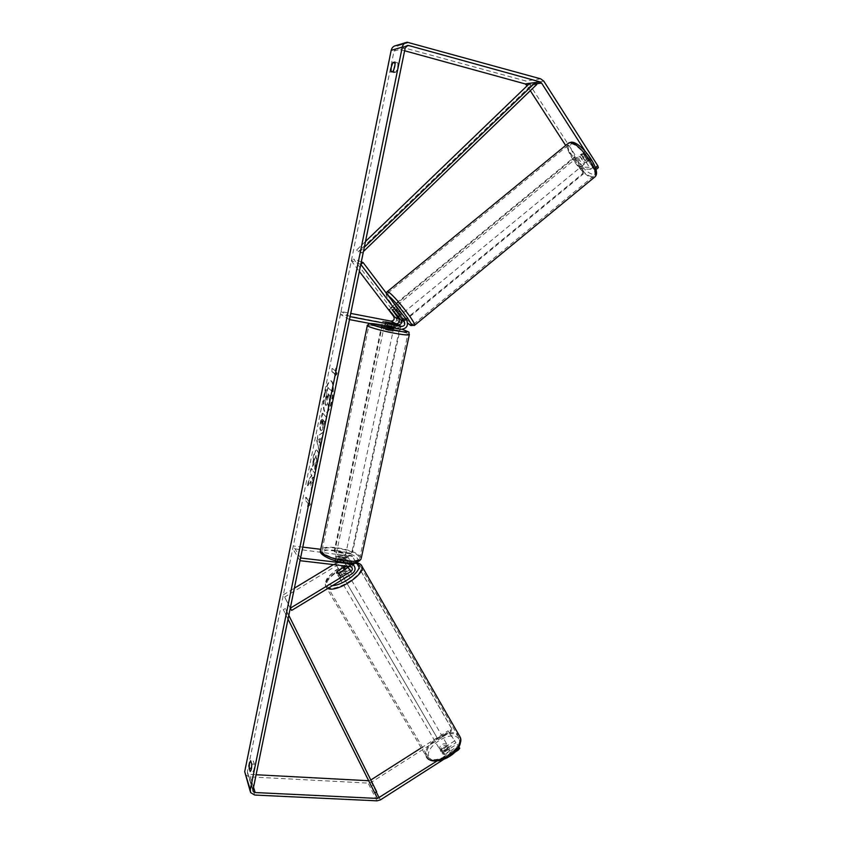 <?xml version="1.0" encoding="UTF-8"?>
<svg xmlns="http://www.w3.org/2000/svg" width="843" height="843" viewBox="0 0 843 843"><rect width="100%" height="100%" fill="white"/><g stroke="black" fill="none" stroke-linecap="round" stroke-linejoin="round"><path stroke-width="0.63" stroke-dasharray="4.21 3.16" d="M394.503 311.52L396.737 309.666L403.281 318.296C405.441 323.944 403.544 327.084 397.622 327.695L384.556 324.703L395.515 326.61C401.416 325.999 403.291 322.88 401.152 317.263L394.64 308.675L394.545 307.663L396.737 309.666M361.31 261.857L353.565 259.022L395.915 314.734C398.033 320.266 396.189 323.343 390.372 323.944L340.435 314.376L341.015 311.541L350.741 313.406M350.077 316.652L341.015 311.541M349.476 319.581L340.435 314.376M360.793 264.407L351.331 260.856L353.565 259.022M351.331 260.856L359.36 271.404M386.105 321.889L385.514 324.703M388.159 322.922L387.559 325.777M392.511 310.435L394.64 308.675M337.453 571.038L338.612 573.029L337.853 575.242L340.298 575.527L349.529 569.942C352.711 567.413 353.217 564.641 351.057 561.638L348.085 560.216L338.254 559.046L335.556 557.097L336.568 556.633L346.347 557.803L349.308 559.215C351.162 561.512 351.088 563.914 349.086 566.433M349.402 566.464L349.013 563.577L347.527 562.861L337.695 561.701L334.998 559.741L336.02 559.267L347.274 561.143C348.349 562.639 348.096 564.009 346.515 565.263L345.314 565.99M333.417 564.599L342.269 559.257C343.828 558.024 344.081 556.665 343.027 555.189L292.763 548.614L293.301 545.979L302.795 547.128M291.625 610.427L284.671 597.002L343.533 561.438C346.652 558.962 347.147 556.243 345.019 553.293L342.11 551.88L320.751 549.299M300.013 560.69L292.763 548.614M300.572 557.982L293.301 545.979M345.103 569.099L338.612 573.029M290.266 608.203L284.671 597.002M283.353 594.831L294.376 588.182M336.02 559.267L336.568 556.633M337.695 561.701L338.254 559.046M339.002 573.314L340.298 575.527M447.77 745.77C443.903 744.685 441.395 746.192 440.257 750.281L440.373 750.491C444.229 751.587 446.737 750.091 447.886 746.002L447.77 745.77M442.417 751.661L442.28 753.747L444.25 754.485L449.53 751.102L449.656 749.027L447.686 748.299L442.417 751.661L441.089 749.385L446.358 746.023L447.686 748.299M346.726 571.902C345.672 569.973 337.716 574.578 338.654 576.58L338.728 576.749C339.75 578.709 347.759 574.072 346.821 572.081L346.726 571.902M337 571.301L338.517 573.893L344.218 570.448L342.711 567.855M344.271 570.121L345.662 572.513L339.94 575.99L338.443 573.44M449.53 751.102L448.202 748.816L442.912 752.198L444.25 754.485M442.912 752.198L448.202 748.816M446.358 746.023L441.089 749.385M344.218 570.448L338.517 573.893M339.94 575.99L345.662 572.513M347.811 573.756C346.736 571.817 338.791 576.422 339.729 578.435L339.813 578.604C340.835 580.564 348.844 575.938 347.896 573.925L347.811 573.756M446.822 744.137C442.954 743.062 440.446 744.569 439.308 748.647L439.414 748.858C443.27 749.954 445.778 748.458 446.938 744.369L446.822 744.137M427.728 756.319C433.249 767.193 464.514 748.626 459.024 737.783L458.444 736.719C452.312 726.381 421.974 744.696 427.327 755.549L427.728 756.319M327.189 586.254C331.173 594.621 364.787 575.284 360.793 566.96L360.361 566.138C355.662 558.329 323.09 577.297 326.905 585.664L327.189 586.254M325.04 393.755C326.894 385.451 328.96 381.131 331.225 380.804C333.733 382.617 334.039 389.066 332.142 400.14C330.266 408.444 328.212 412.733 325.978 413.007C323.47 411.142 323.154 404.724 325.04 393.755M324.576 393.67C326.431 385.367 328.496 381.057 330.762 380.73C333.27 382.532 333.565 388.981 331.678 400.067C329.792 408.37 327.737 412.659 325.514 412.933C323.006 411.068 322.7 404.651 324.576 393.67M251.794 768.352L252.152 763.389L253.29 760.902L254.375 764.148C254.407 768.194 253.912 770.692 252.879 771.63L251.456 768.331M393.734 69.906L393.839 72.656L390.973 71.887M590.69 169.243L580.764 168.863L582.871 167.114L592.84 167.451L590.69 169.243L581.659 155.165L582.25 153.605L584.873 155.196L587.044 153.394L596.106 167.567L598.393 167.652M592.84 167.451L583.82 153.373L584.41 151.803L587.044 153.394M310.983 481.016L307.927 485.726L309.128 479.783L311.973 475.526L310.403 473.545L311.425 468.518L315.366 473.376L314.323 478.476L313.29 477.191L312.468 478.487L312.995 484.957L311.741 491.058L310.983 481.016L307.927 485.726M320.235 445.22L323.796 432.164L318.127 435.662L317.137 440.531L319.571 452.849L320.688 447.359L319.771 445.146L321.71 438.023M393.839 72.656L395.852 72.203C397.517 68.841 398.159 65.712 397.77 62.825L395.736 63.341L394.988 64.837M404.619 50.77L396.379 48.736L394.018 51.117L247.336 771.798L247.505 773.189L249.475 774.38L256.103 774.738M307.937 506.791L310.298 504.788L309.623 498.592L309.054 501.332L306.188 497.381L305.64 500.089L308.496 504.061L307.484 506.727L310.298 504.788M335.704 371.099L336.294 368.243L337.126 373.87L334.545 376.789L335.124 373.944L331.9 371.373L332.469 368.549L335.704 371.099L332.469 368.549M320.941 430.309L321.299 430.52C322.247 430.415 323.164 428.191 324.06 423.871L324.587 421.31L325.777 422.501L326.842 417.306L322.7 413.249L321.088 421.163C320.119 426.063 320.077 429.108 320.941 430.309L320.835 430.446C321.784 430.341 322.7 428.128 323.596 423.797L324.587 421.31M315.145 469.403C316.02 468.539 316.884 466.179 317.727 462.333C318.812 456.39 318.77 452.417 317.59 450.394L317.084 450.088C315.83 450.151 314.65 452.67 313.554 457.644L312.785 466.358L314.197 463.323L314.555 458.771L316.504 455.641L316.673 461.279L314.692 469.34L317.263 462.259C318.348 456.326 318.306 452.343 317.126 450.331L316.631 450.014C315.377 450.078 314.197 452.596 313.09 457.58L312.785 466.358M421.215 747.91L448.065 730.818L455.937 742.715L442.701 751.176L442.175 753.547L444.851 754.496L458.16 745.981L459.72 748.278M443.639 759.427L454.693 752.356M245.039 774.422L248.97 776.825L368.138 783.094L371.542 782.156L449.161 732.725L455.937 742.715M448.065 730.818L449.161 732.725M436.937 761.05L457.148 748.12L458.603 746.34L457.043 744.053L458.16 745.981M458.603 746.34L458.95 746.94M454.83 740.786L441.574 749.248L441.047 751.619L443.724 752.567L457.043 744.053M368.676 780.734L370.815 779.996M595.274 167.051L585.221 151.329M582.871 167.114L528.877 83.278L525.832 80.981L395.883 45.596M596.033 169.443L593.946 169.369L596.106 167.567M580.764 168.863L565.664 145.449M530.321 90.696L527.149 85.775M584.873 155.196L593.946 169.369M457.644 748.963L457.148 748.12M581.659 155.165L583.82 153.373M395.852 72.203L392.975 71.434M397.77 62.825L394.893 62.045M395.736 63.341L395.072 63.151M441.574 749.248L442.701 751.176M443.724 752.567L444.851 754.496M254.375 764.148L251.688 764M329.845 402.448L328.865 397.401L329.328 395.114L330.625 396.273L331.699 391.015L327.453 387.337L324.871 402.638L325.503 405.188L326.262 405.43L328.043 402.627L328.601 408.486L329.845 402.448L329.792 395.198L331.088 396.347L332.163 391.099L327.916 387.411L325.335 402.712L325.798 405.357L327.579 402.543L328.601 408.486M329.371 402.374L328.138 408.412M309.834 504.725L309.623 498.592M309.16 498.529L309.054 501.332M308.601 501.269L306.188 497.381M308.496 504.061L305.177 500.025L305.735 497.317M308.043 503.998L307.484 506.727M332.005 368.475L331.9 371.373M335.24 371.015L335.82 368.159L336.652 373.786L334.07 376.705L334.66 373.86L331.436 371.289M320.509 438.655L319.666 442.786L318.949 439.488L320.509 438.655L319.666 442.786M319.202 442.712L318.949 439.488M321.246 437.96L322.711 437.496M322.247 437.422L323.796 432.164M323.333 432.09L318.127 435.662M317.663 435.589L317.137 440.531M316.673 440.457L319.571 452.849M319.097 452.775L320.688 447.359M320.224 447.296L319.771 445.146M318.485 439.414L320.045 438.592M322.047 425.241L322.606 419.319L323.691 420.415L322.174 425.315L321.583 425.167L321.657 421.658L322.606 419.319M322.142 419.245L323.691 420.415M323.227 420.341L322.058 425.251M324.123 421.237L325.777 422.501M325.314 422.427L326.842 417.306M326.378 417.232L322.7 413.249M322.237 413.175L320.625 421.089C319.655 425.989 319.613 429.034 320.488 430.236L320.962 430.32M307.463 485.652L308.675 479.72L311.52 475.463L309.95 473.481L310.972 468.455L314.903 473.313L313.859 478.413L312.837 477.127L312.015 478.424L312.532 484.894L311.278 490.995L310.519 480.953M312.331 466.295L314.197 463.323M313.744 463.25L314.091 458.708L316.041 455.568L316.209 461.216L315.345 464.862M314.882 464.788L314.692 469.34M327.105 400.14L327.864 393.481L328.875 394.376L328.169 397.812L327.2 400.193L326.641 400.056L327.4 393.396L328.412 394.303L326.641 400.056M393.607 328.644L384.155 326.599M392.227 323.069L391.521 326.378L385.019 325.135L385.725 321.815M394.039 324.039L393.344 327.337L390.467 326.915L386.811 326.083L387.517 322.753M343.459 562.239L344.06 561.86L341.973 560.11L342.616 557.044L339.128 556.211L336.262 556.285L334.998 559.741L337.074 561.48L343.459 562.239L344.123 559.151L337.727 558.393L337.074 561.48M341.531 557.897L344.998 557.455C344.924 556.369 343.059 555.516 339.402 554.894L335.925 555.337C335.988 556.422 337.853 557.276 341.531 557.897M341.973 560.11L335.609 559.362M386.811 326.083L393.344 327.337M391.521 326.378L385.019 325.135M342.616 557.044L336.262 556.285M337.727 558.393L344.123 559.151M341.995 555.685L345.461 555.252C345.398 554.167 343.533 553.324 339.866 552.692L336.389 553.134C336.452 554.209 338.328 555.063 341.995 555.685M389.656 330.73L393.08 331.099L387.095 329.339L383.66 328.97L389.656 330.73M383.154 327.21C375.04 325.704 370.277 325.198 368.886 325.672C366.905 326.441 380.899 330.561 393.755 332.943C401.837 334.429 406.516 334.924 407.812 334.439C409.677 333.628 395.746 329.56 383.154 327.21M336.599 548.098C328.654 547.244 323.828 547.845 322.152 549.899C319.739 553.092 332.795 559.099 345.388 560.458C353.301 561.269 358.054 560.658 359.634 558.635C359.308 554.178 351.626 550.658 336.599 548.098M334.176 551.153L334.692 551.88L383.175 321.594L398.181 324.26L399.909 327L352.089 551.101L349.455 552.997L334.176 551.153L382.553 321.267L383.175 321.594M382.553 321.267L398.181 324.26M399.909 327L400.551 327.337L352.627 551.828L352.089 551.101M349.455 552.997L349.993 553.725L334.692 551.88M349.993 553.725L352.627 551.828M400.551 327.337L398.823 324.587M451.205 727.952L352.047 555.769L349.044 555.126L335.303 563.419L438.265 739.764L450.984 731.671L450.331 730.712L451.205 727.952L451.869 728.9L356.189 562.755M335.303 563.419L438.265 739.764M437.633 738.805L450.331 730.712M356.009 562.439L352.047 555.769M349.044 555.126L349.55 555.822L335.799 564.125M451.869 728.9L450.984 731.671M349.55 555.822L352.574 556.464M580.732 154.827C584.167 156.756 586.022 159.316 586.296 162.499L585.78 162.699C582.344 160.76 580.5 158.199 580.226 155.028L580.732 154.827M590.079 158.653L589.415 159.706L587.339 158.526L583.872 152.035L586.465 153.015L590.079 158.653L587.518 160.75L583.904 155.112L586.465 153.015M402.006 313.881L401.732 313.944C398.95 311.415 396.979 308.907 395.799 306.441L396.863 307.094M398.17 316.346L400.688 314.281L396.621 308.907L394.05 311.025M392.269 310.108L394.882 307.969L398.929 313.311L396.326 315.451M583.746 152.91L581.196 155.007L584.789 160.613L587.339 158.526M583.904 155.112L587.518 160.75M584.789 160.613L581.196 155.007M398.929 313.311L394.882 307.969M396.621 308.907L400.688 314.281M397.928 304.913C400.71 307.432 402.691 309.929 403.86 312.416L403.597 312.416C400.804 309.887 398.834 307.389 397.664 304.913L397.928 304.913M578.909 156.324C582.334 158.263 584.188 160.823 584.473 163.995L583.967 164.195C580.532 162.246 578.677 159.696 578.403 156.524L578.909 156.324M591.87 176.493C583.63 176.556 564.051 149.527 568.909 144.669L570.88 143.837C578.856 143.12 599.162 171.066 594.083 175.681L591.87 176.493M412.459 324.134C407.232 321.636 386.347 295.208 387.917 293.027L388.918 293.006C393.765 294.913 415.42 322.289 413.618 324.207L412.459 324.134M388.96 309.17L389.561 309.497L575.074 157.219L583.756 170.686L582.808 170.613L582.26 173.985L401.911 322.289L398.707 321.963L388.96 309.17L574.136 157.177L575.074 157.219M574.136 157.177L582.808 170.613M582.26 173.985L583.208 174.058L402.522 322.648L401.911 322.289M398.707 321.963L389.561 309.497M399.319 322.321L402.522 322.648M583.208 174.058L583.756 170.686M365.493 241.467L356.663 249.971L360.246 251.161L364.313 247.252M363.438 251.499L361.879 253.005L358.275 251.794L356.663 249.971M361.879 253.005L360.246 251.161M536.759 84.49L531.174 85.227L358.275 251.794M529.71 83.299L531.174 85.227M288.032 619.131L283.29 609.626L288.032 619.12M288.801 615.348L285.377 608.551L283.29 609.626M287.969 613.662L285.851 614.747M376.652 791.725L285.377 608.551M371.384 786.161L373.323 785.107M406.537 319.866L403.281 318.296M400.815 329.36L397.622 327.695M395.515 326.61L390.372 323.944M401.152 317.263L395.915 314.734M350.014 562.903L348.085 560.216M352.174 573.693L349.529 569.942M346.515 565.263L342.269 559.257M345.788 560.426L341.552 554.483M350.151 566.549L347.527 562.861M346.347 557.803L342.11 551.88M347.79 567.476L343.533 561.438M426.516 756.856L426.2 756.213C420.509 744.759 452.312 725.212 459.372 735.76M458.655 738.816C452.501 728.552 422.501 747.636 429.435 757.478C435.167 768.416 466.432 748.373 458.655 738.816M361.468 565.316C356.115 557.234 321.615 577.466 325.683 586.359L327.843 588.456M332.5 585.632L326.894 583.914C322.901 578.835 340.941 564.304 352.258 563.303M405.198 47.914L394.018 51.117M252.995 789.912L247.336 771.798M380.456 799.87L371.542 782.156M376.241 791.946L370.372 780.27M253.532 787.288L249.475 774.38M405.999 46.344L397.474 48.81M536.232 83.794L528.066 84.89M543.84 81.223L528.877 83.278M540.711 78.842L525.832 80.981M409.424 42.35L398.107 45.722M254.67 795.044L248.97 776.825M376.969 800.839L368.138 783.094M367.295 325.672L367.369 325.335C368.876 324.818 374.007 325.377 382.754 327C397.411 329.961 406.294 332.448 409.392 334.45M369.519 323.396C370.225 323.417 369.729 322.458 383.807 324.976L402.396 329.423L383.871 324.998C375.894 323.512 371.331 323.027 370.172 323.522M361.31 557.961C358.886 553.366 350.551 549.931 336.273 547.634C327.706 546.717 322.511 547.36 320.688 549.573L320.477 550.627M336.336 550.542C358.222 552.86 367.79 565.305 344.713 562.418C321.71 559.889 313.712 547.444 336.336 550.542M568.688 142.952L568.003 143.531C562.808 148.747 583.767 177.694 592.618 177.652L594.273 177.388M573.219 143.131C582.597 142.583 603.862 175.955 593.177 174.227C583.841 174.216 563.261 142.383 573.219 143.131M414.292 325.546L413.302 325.24C407.675 322.553 385.314 294.239 386.99 291.889L387.274 291.657M388.201 295.661L387.611 295.303C381.995 292.057 399.118 315.682 407.685 323.09M384.239 326.199L384.556 324.703M395.799 306.441L394.271 307.684M338.654 576.58L337.769 575.074M351.963 562.892L351.057 561.638M347.274 561.143L343.027 555.189M349.308 559.215L345.019 553.293M351.657 567.276L349.013 563.577M335.925 555.337L335.556 557.097M352.047 563.008C346.094 564.199 340.182 566.981 334.292 571.343C329.181 576.454 324.671 578.077 325.683 586.359L426.948 757.52M440.257 750.281L441.047 751.619M345.314 569.489L346.821 572.081M447.886 746.002L449.783 749.258M339.729 578.435L439.308 748.647M360.793 566.96L459.024 737.783M326.905 585.664L427.327 755.549M347.896 573.925L446.938 744.369M252.963 790.681L247.505 773.189M406.927 45.67L396.379 48.736M407.127 42.213L405.673 42.645M250.624 792.61L250.223 791.303M581.723 153.826L580.226 155.028M393.734 328.011L394.556 324.144M344.06 561.86L344.998 557.455M345.461 555.252L393.08 331.099M322.152 549.899L368.886 325.672M359.634 558.635L407.812 334.439M336.389 553.134L383.66 328.97M586.296 162.499L589.942 159.506M398.528 316.799L401.995 313.954M386.273 293.122C384.65 296.662 398.191 313.996 407.696 323.154M403.86 312.416L584.473 163.995M387.917 293.027L568.909 144.669M413.618 324.207L594.083 175.681M397.664 304.913L578.403 156.524"/><path stroke-width="1.26" d="M392.322 309.518L401.057 320.14C402.143 322.964 401.194 324.534 398.223 324.85L385.156 321.847L396.126 323.775C399.076 323.47 400.014 321.91 398.939 319.097L392.048 309.529L398.075 316.431L398.012 317L396.326 315.451L392.079 309.476M401.437 326.483C404.429 326.167 405.378 324.587 404.292 321.731L360.793 264.407L363.091 262.51L406.537 319.866C408.707 325.567 406.8 328.738 400.815 329.36L349.476 319.581L350.077 316.652L401.437 326.483L398.223 324.85M359.36 271.404L393.734 316.536C394.798 319.307 393.881 320.846 390.962 321.141L350.741 313.406M363.091 262.51L361.31 261.857M345.314 565.99L337.453 571.038M337.326 570.827L336.557 573.04L339.002 573.314L349.402 566.464M350.878 571.459L290.266 608.203L291.625 610.427L352.174 573.693C355.388 571.143 355.894 568.351 353.712 565.326L350.72 563.883L300.572 557.982L300.013 560.69L350.151 566.549L351.657 567.276C352.743 568.793 352.479 570.184 350.878 571.459L348.243 567.718M320.751 549.299L302.795 547.128M349.086 566.433L345.103 569.099M294.376 588.182L333.417 564.599M344.576 568.182L342.711 567.855L337 571.301L336.557 573.04L338.412 573.388L344.144 569.91L344.576 568.182M251.456 768.331L249.128 768.205L249.486 763.231L250.613 760.744L251.688 764C251.72 768.047 251.225 770.544 250.202 771.482L249.128 768.205M391.152 67.408L390.973 71.887L392.975 71.434C394.629 68.062 395.272 64.932 394.893 62.045L392.87 62.561L391.152 67.408M394.988 64.837L393.734 69.906M585.221 151.329L541.585 83.078L540.026 81.887L408.771 45.543L407.643 45.469L405.198 47.914L252.995 789.912L253.174 791.335L255.187 792.546L377.516 798.437L436.937 761.05M405.673 42.645L395.883 45.596C393.407 46.102 391.847 47.682 391.184 50.338L244.702 771.661L250.223 791.303M597.74 165.702L598.393 167.652L596.222 169.454L595.569 167.504L597.74 165.702L543.84 81.223L540.711 78.842L407.127 42.213C404.587 42.74 402.975 44.373 402.28 47.113L250.287 789.775L250.624 792.61L254.67 795.044L376.969 800.839L380.456 799.87L443.639 759.427M458.95 746.94L459.72 748.278L458.265 750.059L457.644 748.963M454.693 752.356L458.265 750.059M370.815 779.996L421.215 747.91M527.149 85.775L525.168 83.921L404.619 50.77M256.103 774.738L368.676 780.734L377.516 798.437M565.664 145.449L530.321 90.696M395.072 63.151L392.87 62.561M384.239 326.199L390.161 328.349L393.607 328.644M394.05 324.007L385.156 321.847L394.039 324.039M396.863 307.094L402.006 313.881M364.313 247.252L535.284 82.54L529.71 83.299L365.493 241.467M535.284 82.54L536.759 84.49L363.438 251.499M371.384 786.161L288.032 619.131L371.384 786.161M374.703 792.799L376.652 791.725L288.801 615.348M398.939 319.097L393.734 316.536M396.126 323.775L390.962 321.141M404.292 321.731L401.057 320.14M350.72 563.883L350.014 562.903M459.372 735.76L460.183 737.172C466.074 748.795 432.512 768.711 426.611 757.035L426.516 756.856M327.843 588.456C336.599 593.008 365.883 573.946 362.016 566.306L361.468 565.316M352.258 563.303C355.356 562.945 357.443 563.43 358.496 564.768C363.249 569.573 343.933 585.2 332.5 585.632M250.287 789.775L244.702 771.661M402.28 47.113L391.184 50.338M379.266 797.952L376.241 791.946M255.187 792.546L253.532 787.288M408.771 45.543L405.999 46.344M540.026 81.887L525.168 83.921M541.585 83.078L536.232 83.794M528.066 84.89L526.696 85.08M409.392 334.45L409.319 334.787C407.928 335.303 402.88 334.766 394.187 333.175C380.319 330.604 365.23 326.167 367.369 325.335L369.519 323.396M370.172 323.522C371.341 325.082 379.297 327.379 394.029 330.403C408.318 332.816 411.099 332.49 402.353 329.423C412.29 333.512 407.717 330.835 409.319 334.787L361.31 557.961M367.295 325.672L320.688 549.573C318.085 553.008 332.163 559.489 345.735 560.953C354.271 561.828 359.381 561.175 361.089 558.993C358.496 562.639 353.101 563.819 344.903 562.544C332.3 561.575 318.243 554.22 320.477 550.627M594.273 177.388L595.01 176.788C600.458 171.856 578.646 141.845 570.11 142.646L568.003 143.531L387.274 291.657M386.273 293.122L386.99 291.889L388.054 291.868C393.238 293.891 416.495 323.28 414.556 325.324L414.292 325.546M407.685 323.09L410.046 324.913C417.022 329.392 395.125 299.992 388.201 295.661M353.712 565.326L351.963 562.892M352.047 563.008C356.094 562.218 359.16 562.882 361.226 565L460.183 737.172C464.704 753.431 434.103 767.91 426.948 757.52M344.661 568.361L345.314 569.489M253.174 791.335L252.963 790.681M407.643 45.469L406.927 45.67M393.586 328.717L393.734 328.011M410.868 325.577L414.556 325.324L595.01 176.788C602.302 170.939 581.649 142.088 571.596 142.14M407.696 323.154L410.562 325.409M568.688 142.952L571.396 142.14"/></g></svg>
